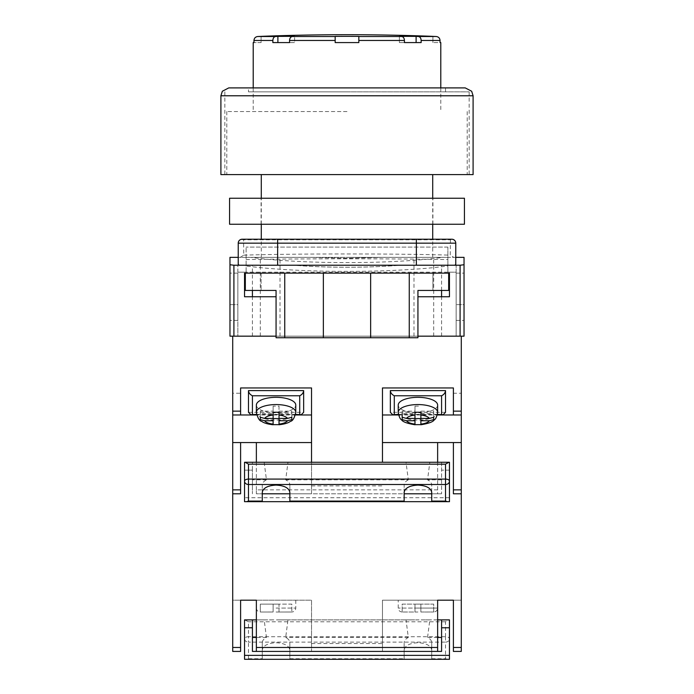 <?xml version="1.0" encoding="UTF-8"?>
<svg xmlns="http://www.w3.org/2000/svg" width="694" height="694" viewBox="0 0 694 694"><rect width="100%" height="100%" fill="white"/><g stroke="black" fill="none" stroke-linecap="round" stroke-linejoin="round"><path stroke-width="0.52" stroke-dasharray="3.47 2.6" d="M347 336.165L441.575 336.165L347 336.165M347 257.353L432.709 257.353L347 257.353M347 111.543L226.808 111.543L347 111.543M220.9 174.593L473.1 174.593M448.671 273.115L448.671 290.448L417.935 290.448L417.935 337.735L276.065 337.735L276.065 290.448L245.329 290.448L245.329 273.115L432.909 273.115L432.909 290.448L432.909 273.115L448.671 273.115L244.54 273.115L244.54 296.754L276.065 296.754L276.065 336.165L237.842 336.165L237.842 272.187L456.158 272.187L456.158 336.165L456.158 265.229L456.158 272.187L447.882 272.187L447.882 257.353L246.118 257.353L246.118 272.187L237.842 272.187L237.842 265.229L293.987 265.229C310.044 266.565 327.707 267.242 347 267.259C366.293 267.242 383.956 266.565 400.013 265.229L441.575 265.229L400.013 265.229C383.956 266.565 366.293 267.242 347 267.259C327.707 267.242 310.044 266.565 293.987 265.229L237.842 265.229L237.842 336.165L229.966 336.165L233.904 336.165L232.716 336.165L232.716 600.189L311.537 600.189L311.537 651.414L311.537 600.189L256.364 600.189L295.774 600.189L256.364 600.189L256.364 651.414L382.463 651.414L382.463 600.189L437.636 600.189L417.935 600.189L437.636 600.189L437.636 651.414L382.463 651.414L382.463 600.189L461.284 600.189L461.284 651.414M276.065 296.754L276.065 336.165L417.935 336.165L417.935 296.754L417.935 336.165L456.158 336.165L456.158 304.64L456.158 336.165L464.034 336.165L464.034 257.353L383.114 257.353L347 258.333L310.886 257.353L260.302 257.353L310.886 257.353L347 258.333L383.114 257.353L455.767 257.353L455.767 243.16A3.938 3.591 0 0 0 450.458 239.794L450.215 255.166L453.781 257.353M437.636 489.851L256.364 489.851L256.364 493.79L437.636 493.79L437.636 442.564L453.399 442.564L453.399 493.79L461.284 493.79L461.284 336.165L233.904 336.165L233.904 265.229L229.966 264.735L229.966 257.353L310.886 257.353L250.716 257.353A130.758 16.222 0 0 0 443.284 257.353M464.034 264.735L460.096 265.229L460.096 336.165L229.966 336.165L229.966 264.735M238.233 264.249L238.233 257.353L250.716 257.353M455.767 264.249L455.767 257.353M454.969 265.229L239.031 265.229M460.096 265.229L233.904 265.229M464.034 273.115L464.034 320.402L464.034 273.115L464.034 320.402L464.034 273.115L464.034 320.402L464.034 273.115L464.034 320.402L464.034 273.115L456.158 273.115L456.158 320.402L456.158 273.115L456.158 320.402L456.158 273.115L456.158 320.402L456.158 273.115L456.158 320.402L456.158 273.115L464.034 273.115M464.034 304.64L464.034 336.165L464.034 304.64L456.158 304.64L464.034 304.64M229.966 273.115L229.966 320.402L229.966 273.115L229.966 320.402L229.966 273.115L229.966 320.402L229.966 273.115L229.966 320.402L229.966 273.115L237.842 273.115L237.842 320.402L237.842 273.115L237.842 320.402L237.842 273.115L237.842 320.402L237.842 273.115L237.842 320.402L237.842 273.115L229.966 273.115M455.767 243.16A3.938 3.938 0 0 0 451.82 239.222L277.643 239.222M240.219 257.353L243.785 255.166L243.542 239.794A3.938 3.591 -0 0 0 238.233 243.16L238.233 257.353M243.785 255.166C291.732 253.544 402.268 253.544 450.215 255.166M242.18 239.222A3.938 3.938 0 0 0 238.233 243.16A3.938 3.938 0 0 1 242.18 239.222A3.938 2.629 90 0 1 243.542 239.794L450.458 239.794A3.938 2.629 90 0 1 451.82 239.222M447.882 272.187L447.882 247.107L447.882 257.353L246.118 257.353L246.118 247.107L246.118 265.993A138.644 17.194 0 0 0 447.882 265.993M246.118 272.187L246.118 265.993M456.158 265.229L400.013 265.229L456.158 265.229M417.935 296.754L449.46 296.754L449.46 273.115L244.54 273.115M237.842 304.64L237.842 336.165L237.842 304.64L229.966 304.64L237.842 304.64M447.882 247.107L246.118 247.107L447.882 247.107M246.118 259.573C297.284 258.55 396.708 258.55 447.882 259.573M456.158 320.402L464.034 320.402L456.158 320.402M237.842 320.402L229.966 320.402L237.842 320.402M261.091 273.115L261.091 290.448L261.091 273.115M323.352 337.735L323.352 273.115M370.648 337.735L370.648 273.115M437.636 462.265L437.636 493.79L311.537 493.79L311.537 462.265M256.364 462.265L256.364 493.79L311.537 493.79L311.537 387.955M256.364 489.851L256.364 442.564L240.601 442.564L240.601 489.851L232.716 489.851L232.716 336.165L461.284 336.165L232.716 336.165L461.284 336.165L461.284 600.189L453.399 600.189L453.399 647.476L461.284 647.476M382.463 387.955L382.463 462.265M232.716 489.851L232.716 493.79L240.601 493.79L240.601 489.851M311.537 485.913L382.463 485.913M232.716 414.977L240.601 414.977L240.601 393.246L232.716 393.246L232.716 414.977L232.716 393.246M461.284 414.977L461.284 393.246L461.284 414.977L453.399 414.977L453.399 393.246L461.284 393.246M295.401 414.977L256.728 414.977M240.601 387.955L240.601 393.246M398.599 414.977L437.272 414.977M453.399 387.955L453.399 393.246M295.471 414.717L256.659 414.717M248.487 412.331L303.651 412.331M256.364 405.088A19.701 7.764 180 0 0 276.065 412.852A19.701 7.764 180 0 0 295.774 405.088M273.115 424.086L273.115 413.494L260.302 413.494L260.302 411.169L273.115 411.169L273.115 406.12L279.023 406.12L279.023 411.169L291.827 411.169L291.827 413.494L279.023 413.494L279.023 424.086M260.302 413.494L260.302 419.532M260.302 411.169L260.302 417.285M273.115 411.169L273.115 413.494M273.115 406.12L273.115 412.245M279.023 406.12L279.023 412.245M279.023 411.169L279.023 413.494M291.827 411.169L291.827 417.285M291.827 413.494L291.827 419.532M437.636 405.088A19.701 7.764 0 0 1 417.935 412.852A19.701 7.764 0 0 1 398.226 405.088M420.885 413.494L433.698 413.494L433.698 411.169L420.885 411.169L420.885 424.086M402.173 419.532L402.173 411.169L402.173 413.494L414.977 413.494L414.977 424.086M433.698 413.494L433.698 419.532M433.698 411.169L433.698 417.285M420.885 411.169L420.885 412.245M402.173 411.169L414.977 411.169L414.977 406.12L414.977 412.245M414.977 406.12L420.885 406.12M414.977 411.169L414.977 413.494M398.529 414.717L437.341 414.717M445.513 412.331L390.349 412.331M431.729 492.341L431.729 485.028C431.659 482.998 430.271 481.263 427.547 479.823L429.838 462.265L421.145 462.265M289.858 492.341L289.858 485.028C289.797 482.998 288.4 481.263 285.685 479.823L287.975 462.265L279.283 462.265M429.838 462.265L441.575 462.265L441.575 470.15L449.46 470.15L449.46 462.265L441.575 462.265L441.575 493.79L441.575 470.15L449.46 470.15L449.46 501.675L244.54 501.675L244.54 462.265L252.425 462.265L252.425 493.79L252.425 470.15L244.54 470.15L252.425 470.15L252.425 462.265L272.855 462.265M414.717 462.265L406.025 462.265L408.315 479.823L285.685 479.823M408.315 479.823C405.6 481.263 404.203 482.998 404.142 485.028L404.142 493.79L289.858 493.79L289.858 485.028M264.162 462.265L266.453 479.823C263.729 481.263 262.341 482.998 262.271 485.028L262.271 493.79L441.575 493.79L431.729 493.79L431.729 485.028M441.575 479.823L427.547 479.823M406.025 462.265L287.975 462.265M266.453 479.823L252.425 479.823M449.46 497.728L244.54 497.728M262.271 501.675L262.271 493.79M289.858 501.675L289.858 493.79M262.271 492.341L262.271 485.028M404.142 501.675L404.142 493.79M431.729 501.675L431.729 493.79M404.142 492.341L404.142 485.028M465.223 87.895L248.487 87.895L248.487 91.842L347 91.842L248.487 91.842M347 91.842L469.161 91.842L347 91.842M445.513 91.842L445.513 87.895L228.777 87.895M347 174.593L469.161 174.593L347 174.593M229.567 198.241L464.433 198.241M229.567 224.249L464.433 224.249M347 224.249L432.909 224.249L347 224.249M347 198.241L432.909 198.241L347 198.241M261.091 36.383L261.091 42.586L253.961 42.586L261.091 42.586L261.091 36.383A2233.119 2233.119 0 0 0 257.769 36.513C255.453 36.817 254.186 38.127 253.961 40.452L272.855 40.452L272.855 42.586L294.612 42.586L289.572 42.586L289.572 40.452L335.176 40.452L335.176 36.383L335.176 42.586L335.176 40.452L335.176 42.586L358.824 42.586L335.176 42.586L358.824 42.586L358.824 40.452L404.428 40.452L404.428 42.586L399.388 42.586L421.145 42.586L399.388 42.586L399.388 36.383A2231.496 1577.904 90 0 1 416.105 36.383L416.105 42.586L399.388 42.586L399.388 36.383A2233.119 1579.058 90 0 1 401.731 36.513L358.824 36.513L358.824 42.586L358.824 36.513M416.105 42.586L421.145 42.586L421.145 40.452L440.039 40.452L440.039 42.586L432.909 42.586L440.785 42.586M440.039 40.452C439.814 38.127 438.547 36.817 436.231 36.513A2233.119 2233.119 0 0 0 432.909 36.383L432.909 42.586L432.909 36.383M436.231 36.513L418.456 36.513C420.096 36.817 420.989 38.127 421.145 40.452M272.855 40.452C273.011 38.127 273.904 36.817 275.544 36.513A2233.119 1579.058 90 0 1 277.895 36.383A2231.496 1577.904 -90 0 1 294.612 36.383A2233.119 1579.058 -90 0 0 292.269 36.513C290.63 36.817 289.728 38.127 289.572 40.452M404.428 40.452C404.272 38.127 403.37 36.817 401.731 36.513M253.961 40.452L253.961 42.586L253.215 42.586M277.895 42.586L294.612 42.586L294.612 36.383L294.612 42.586L272.855 42.586L277.895 42.586L277.895 36.383M335.176 36.383A2231.496 2231.496 0 0 1 358.824 36.383M262.271 642.653L262.271 649.974C263.156 645.594 267.754 643.182 276.065 642.722C284.384 643.182 288.982 645.594 289.858 649.974L289.858 659.3L431.729 659.3L431.729 649.974C430.844 645.594 426.246 643.182 417.935 642.722C409.616 643.182 405.018 645.594 404.142 649.974L404.142 642.653L404.142 651.414L289.858 651.414L289.858 642.653C289.797 640.623 288.4 638.896 285.685 637.456L287.975 619.889L264.162 619.889L266.453 637.456C263.729 638.896 262.341 640.623 262.271 642.653L262.271 651.414L289.858 651.414L289.858 659.3L244.54 659.3L244.54 619.889L248.487 621.781L248.487 636.719A3.938 2.047 0 0 0 244.54 638.766A3.938 3.366 0 0 0 248.487 642.132L248.487 658.727L246.431 659.3M448.879 619.889L449.46 619.889L449.46 638.766A3.938 2.047 0 0 0 445.513 636.719L445.513 621.781L448.879 619.889L406.025 619.889L408.315 637.456C405.6 638.896 404.203 640.623 404.142 642.653M404.142 649.974L404.142 659.3L404.142 651.414L431.729 651.414L431.729 642.653C431.659 640.623 430.271 638.896 427.547 637.456L429.838 619.889L421.145 619.889M262.271 649.974L262.271 659.3L262.271 651.414L252.425 651.414L252.425 619.889M431.729 658.727L445.513 658.727L445.513 642.132A3.938 3.366 0 0 0 449.46 638.766L449.46 659.3L431.729 659.3L431.729 651.414L441.575 651.414L441.575 619.889M408.315 637.456L285.685 637.456M437.636 637.456L427.547 637.456M245.121 619.889L272.855 619.889M279.283 619.889L414.717 619.889M445.513 658.727L447.569 659.3M406.025 619.889L287.975 619.889M264.162 619.889L256.364 619.889M266.453 637.456L256.364 637.456M252.425 627.775L244.54 627.775M437.636 619.889L429.838 619.889M449.46 627.775L441.575 627.775M289.858 649.974L289.858 642.653M431.729 649.974L431.729 642.653M461.284 493.79L461.284 336.165M232.716 493.79L232.716 336.165M311.537 643.538L382.463 643.538M232.716 600.189L232.716 647.476L240.601 647.476L240.601 600.189L232.716 600.189M232.716 651.414L232.716 647.476M240.601 647.476L240.601 651.414M453.399 651.414L453.399 647.476M420.885 612.004L433.698 612.004L420.885 612.013L420.885 604.127L414.977 604.127L414.977 612.013L402.173 612.004L417.935 612.013L414.977 612.004L414.977 604.127L402.173 604.127L402.173 612.004L402.173 604.127L414.977 604.127L414.977 612.004L414.977 604.127L420.885 604.127L420.885 612.004M433.698 612.004L433.698 604.127L420.885 604.127L433.698 604.127L433.698 612.004C436.092 611.778 437.402 610.468 437.636 608.074L417.935 608.074L437.636 608.074M417.935 600.189L398.226 600.189L417.935 600.189M276.065 612.013L291.827 612.004L276.065 612.013M279.023 612.013L291.549 612.013L279.023 612.013L279.023 604.127L291.827 604.127L291.827 612.004L291.827 604.127L279.023 604.127L279.023 612.004M260.588 612.013L273.115 612.004L260.588 612.013M273.115 604.127L273.115 612.004L273.115 604.127L279.023 604.127L273.115 604.127L273.115 612.013L273.115 604.127L260.302 604.127L260.302 612.004L260.302 604.127L273.115 604.127M416.357 257.353L416.357 247.107M277.643 247.107L277.643 257.353M461.284 489.851L453.399 489.851M256.589 414.405L295.549 414.405M295.774 412.331A19.701 7.764 0 0 1 276.065 420.096A19.701 7.764 0 0 1 256.364 412.331M398.226 412.331A19.701 7.764 180 0 0 417.935 420.096A19.701 7.764 180 0 0 437.636 412.331M437.411 414.405L398.451 414.405M220.9 95.781L473.1 95.781M275.544 36.513L257.769 36.513M335.176 36.513L292.269 36.513M445.513 636.719L445.513 642.132L248.487 642.132L248.487 636.719L445.513 636.719M289.858 658.727L404.142 658.727M248.487 658.727L262.271 658.727M445.513 621.781L248.487 621.781M417.935 608.074L398.226 608.074L417.935 608.074M276.065 608.074L295.774 608.074L276.065 608.074M413.988 336.165L413.988 257.353M467.192 111.543L467.192 174.593M432.709 257.353L432.709 239.222M432.709 224.249L432.709 198.241M261.291 257.353L261.291 239.222M261.291 224.249L261.291 198.241M226.808 111.543L226.808 174.593M280.012 336.165L280.012 257.353M441.575 336.165L441.575 296.754M441.575 290.448L441.575 265.229M260.302 336.165L260.302 257.353M433.698 336.165L433.698 257.353M252.425 336.165L252.425 296.754M252.425 290.448L252.425 265.229M224.839 91.842L224.839 174.593M469.161 91.842L469.161 174.593M261.091 224.249L261.091 198.241M432.909 224.249L432.909 198.241M440.785 87.895L440.785 111.543M253.215 87.895L253.215 111.543M402.173 612.013C399.779 611.778 398.46 610.468 398.226 608.074L398.226 600.189M295.774 600.189L295.774 608.074C295.54 610.468 294.221 611.778 291.827 612.013M256.364 608.074C256.598 610.468 257.908 611.778 260.302 612.013"/><path stroke-width="1.04" d="M461.284 336.165L417.935 336.165L460.096 336.165L460.096 265.229L464.034 264.735L464.034 336.165L461.284 336.165L461.284 493.79L453.399 493.79L453.399 442.564L461.284 442.564M238.233 257.353L229.966 257.353L229.966 336.165L276.065 336.165L233.904 336.165L233.904 265.229L239.031 265.229L238.233 264.249L238.233 243.16A3.938 3.938 0 0 1 242.18 239.222L277.643 239.222L242.18 239.222A3.938 3.938 0 0 0 238.233 243.16L277.643 243.16L277.643 265.229L239.031 265.229M464.034 264.735L464.034 257.353L455.767 257.353M460.096 265.229L277.643 265.229M416.357 265.229L416.357 243.16L277.643 243.16L277.643 239.222L451.82 239.222A3.938 3.938 0 0 1 455.767 243.16L455.767 264.249L454.969 265.229M244.54 273.115L244.54 296.754L276.065 296.754M448.671 273.115L448.671 290.448L417.935 290.448L417.935 337.735L409.26 337.735L409.26 273.115L449.46 273.115L449.46 296.754L417.935 296.754M229.966 264.735L233.904 265.229M409.26 337.735L276.065 337.735L276.065 290.448L245.329 290.448L245.329 273.115L284.74 273.115L284.74 337.735M323.352 337.735L323.352 273.115L284.74 273.115M409.26 273.115L323.352 273.115M370.648 337.735L370.648 273.115M437.636 462.265L437.636 442.564L453.399 442.564M382.463 442.564L437.636 442.564M240.601 489.851L240.601 493.79L232.716 493.79L232.716 489.851L240.601 489.851L240.601 442.564L232.716 442.564L232.716 489.851M311.537 462.265L311.537 387.955L240.601 387.955L240.601 414.977L232.716 414.977L232.716 411.143L240.601 411.143M382.463 462.265L382.463 387.955L453.399 387.955L453.399 411.143L461.284 411.143M232.716 336.165L232.716 411.143M232.716 414.977L232.716 442.564M311.537 442.564L240.601 442.564M311.537 414.977L295.401 414.977M256.728 414.977L240.601 414.977M256.364 462.265L256.364 442.564M382.463 414.977L398.599 414.977M437.272 414.977L461.284 414.977M453.399 414.977L453.399 411.143M295.549 414.405L301.265 414.717L303.651 412.331L303.651 390.601L248.487 390.601L248.487 412.331L250.872 414.717L256.589 414.405M301.265 414.717L295.471 414.717M256.659 414.717L250.872 414.717M299.713 414.405L299.713 395.771C302.09 394.608 303.399 392.882 303.651 390.601M248.487 390.601C248.73 392.882 250.048 394.608 252.425 395.771L252.425 414.405M295.774 405.088A19.701 7.764 180 0 0 276.065 397.324A19.701 7.764 180 0 0 256.364 405.088L256.364 412.331A19.701 7.764 0 0 1 276.065 404.567A19.701 7.764 0 0 1 295.774 412.331L295.774 405.088M291.827 419.532L291.827 417.285L287.516 418.413L279.023 418.413L279.023 412.245L273.115 412.245L273.115 415.064A11.824 4.658 180 0 0 264.622 418.413L260.302 417.285L260.302 419.618L264.622 420.738A11.824 4.658 180 0 0 273.115 424.086L273.115 420.738L264.622 420.738M291.827 419.618L287.516 420.738L279.023 420.738L279.023 424.086A11.824 4.658 180 0 0 287.516 420.738M279.023 424.659L279.023 424.086L279.023 424.659L273.115 424.659L273.115 424.086L273.115 424.659M273.115 415.064L273.115 418.413L264.622 418.413M279.023 418.413L279.023 420.738M279.023 418.543L273.115 418.543M273.115 418.413L273.115 420.738M398.226 412.331L398.226 405.088A19.701 7.764 0 0 1 417.935 397.324A19.701 7.764 0 0 1 437.636 405.088L437.636 412.331A19.701 7.764 180 0 0 417.935 404.567A19.701 7.764 180 0 0 398.226 412.331C399.05 416.712 400.169 419.219 401.592 419.835C402.72 421.839 407.178 423.479 414.977 424.754M402.173 419.532L402.173 417.285L406.484 418.413L414.977 418.413L414.977 412.245L420.885 412.245L420.885 415.064A11.824 4.658 0 0 1 429.378 418.413L433.698 417.285L433.698 419.618L429.378 420.738A11.824 4.658 0 0 1 420.885 424.086L420.885 420.738L429.378 420.738M420.885 424.659L420.885 424.086L420.885 424.659L414.977 424.659L414.977 420.738L406.484 420.738L402.173 419.618M420.885 415.064L420.885 418.413L429.378 418.413M414.977 424.659L414.977 424.086A11.824 4.658 0 0 1 406.484 420.738M402.173 413.494L402.173 417.285M414.977 418.413L414.977 420.738M414.977 418.543L420.885 418.543M420.885 418.413L420.885 420.738M398.451 414.405L392.735 414.717L398.529 414.717M437.341 414.717L443.128 414.717L437.411 414.405M392.735 414.717L390.349 412.331L390.349 390.601L445.513 390.601L445.513 412.331L443.128 414.717M394.287 414.405L394.287 395.771C391.91 394.608 390.601 392.882 390.349 390.601M445.513 390.601C445.27 392.882 443.952 394.608 441.575 395.771L441.575 414.405M448.879 462.265L449.46 462.265L449.46 481.142A3.938 2.047 180 0 0 445.513 479.086L445.513 464.156L448.879 462.265L245.121 462.265L248.487 464.156L248.487 479.086A3.938 2.047 180 0 0 244.54 481.142L244.54 462.265L245.121 462.265M431.729 501.094L445.513 501.094L445.513 484.507L248.487 484.507L248.487 479.086L445.513 479.086L445.513 484.507A3.938 3.366 180 0 0 449.46 481.142L449.46 501.675L431.729 501.675L431.729 492.341C430.844 487.969 426.246 485.548 417.935 485.089C409.616 485.548 405.018 487.969 404.142 492.341L404.142 501.675L244.54 501.675L244.54 481.142A3.938 3.366 180 0 0 248.487 484.507L248.487 501.094L246.431 501.675M289.858 501.675L289.858 492.341C288.982 487.969 284.384 485.548 276.065 485.089C267.754 485.548 263.156 487.969 262.271 492.341L262.271 501.675M404.142 501.675L431.729 501.675M404.142 493.79L431.729 493.79M262.271 493.79L289.858 493.79M445.513 501.094L447.569 501.675M248.487 87.895L465.223 87.895L471.668 91.252L473.1 95.781L220.9 95.781L220.9 174.593L473.1 174.593L473.1 95.781M220.9 95.781L222.332 91.252L228.777 87.895L445.513 87.895M464.433 224.249L229.567 224.249L229.567 198.241L464.433 198.241L464.433 224.249M432.909 36.357L432.909 36.383A2233.119 2233.119 0 0 1 436.231 36.513C438.547 36.817 439.823 38.127 440.039 40.452L421.145 40.452L421.145 42.586L404.428 42.586L404.428 40.452L358.824 40.452L358.824 42.586L335.176 42.586L335.176 36.383L335.176 40.452L289.572 40.452C289.728 38.127 290.63 36.817 292.269 36.513A2233.119 1579.058 -90 0 1 294.612 36.383A2231.496 1577.904 -90 0 0 277.895 36.383A2233.119 1579.058 90 0 0 275.544 36.513C273.904 36.817 273.011 38.127 272.855 40.452L253.961 40.452C254.186 38.127 255.453 36.808 257.769 36.513A2233.119 2233.119 0 0 1 261.091 36.383L261.091 36.357A2233.153 2233.153 0 0 1 432.909 36.357L432.909 36.383M358.824 36.383L358.824 40.452L358.824 36.383A2231.496 2231.496 0 0 0 335.176 36.383M421.145 40.452C420.989 38.127 420.096 36.817 418.456 36.513A2233.119 1579.058 -90 0 0 416.105 36.383A2231.496 1577.904 90 0 0 399.388 36.383A2233.119 1579.058 90 0 1 401.731 36.513C403.37 36.817 404.272 38.127 404.428 40.452M440.039 40.452L440.039 42.586L440.785 42.586L440.785 87.895M289.572 40.452L289.572 42.586L272.855 42.586L272.855 40.452M253.961 40.452L253.961 42.586L253.215 42.586L253.215 87.895M416.105 42.586L416.105 36.383A2233.119 1579.058 -90 0 1 418.456 36.513L436.231 36.513M277.895 42.586L277.895 36.383M244.54 655.362L449.46 655.362L449.46 659.3L244.54 659.3L244.54 619.889L256.364 619.889M441.575 637.456L437.636 637.456M449.46 655.362L449.46 627.775L441.575 627.775L441.575 651.414L252.425 651.414L252.425 627.775L244.54 627.775M256.364 637.456L252.425 637.456M252.425 627.775L252.425 619.889M449.46 627.775L449.46 619.889L437.636 619.889M441.575 627.775L441.575 619.889M453.399 651.414L461.284 651.414L453.399 651.414L453.399 600.189L437.636 600.189L437.636 647.476L256.364 647.476L256.364 600.189L240.601 600.189L240.601 647.476L232.716 647.476L232.716 493.79M256.364 647.476L256.364 651.414L437.636 651.414L437.636 647.476M461.284 651.414L461.284 493.79M232.716 651.414L240.601 651.414L232.716 651.414L232.716 647.476M240.601 651.414L240.601 647.476M455.767 243.16L416.357 243.16L416.357 239.222M453.399 489.851L461.284 489.851M299.713 395.771L252.425 395.771M287.516 418.413A11.824 4.658 180 0 0 279.023 415.064M406.484 418.413A11.824 4.658 0 0 1 414.977 415.064M394.287 395.771L441.575 395.771M248.487 501.094L262.271 501.094M289.858 501.094L404.142 501.094M445.513 464.156L248.487 464.156M257.769 36.513L275.544 36.513M292.269 36.513L335.176 36.513M358.824 36.513L401.731 36.513M461.284 647.476L453.399 647.476M432.709 239.222L432.709 224.249M432.709 198.241L432.709 174.593M261.291 239.222L261.291 224.249M261.291 198.241L261.291 174.593M441.575 296.754L441.575 290.448M252.425 296.754L252.425 290.448M295.774 412.331C294.473 417.944 292.712 420.946 290.5 421.336C288.175 423.036 284.349 424.173 279.023 424.754M256.364 412.331C257.665 417.944 259.417 420.946 261.638 421.336C263.954 423.036 267.78 424.173 273.115 424.754M437.636 412.331C436.812 416.712 435.693 419.219 434.279 419.835C433.151 421.839 428.684 423.479 420.885 424.754M437.636 608.074L437.636 600.189M256.364 608.074L256.364 600.189"/></g></svg>

